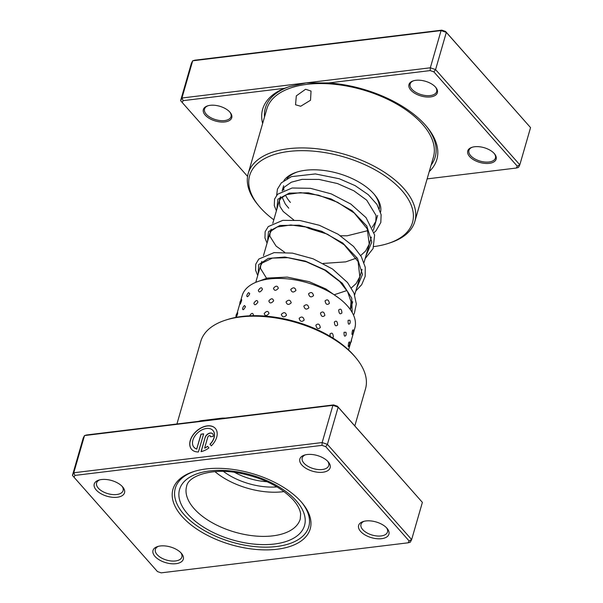 <?xml version="1.0" encoding="UTF-8"?>
<svg xmlns="http://www.w3.org/2000/svg" width="603" height="603" viewBox="0 0 603 603"><rect width="100%" height="100%" fill="white"/><g stroke="black" fill="none" stroke-linecap="round" stroke-linejoin="round"><path stroke-width="0.9" d="M305.6 89.259L311.042 91.068L310.515 100.241L300.701 106.249L295.545 104.771L296.314 95.854L305.6 89.259M262.637 123.494A90.646 47.094 16.1 0 1 284.578 88.302L183.139 100.648L181.948 98.003L306.136 82.897L289.252 86.644L284.578 88.302M430.165 70.596L430.331 67.785L435.577 69.601L519.816 164.83L518.482 167.438L516.356 168.033L517.299 166.187L433.874 71.878L430.165 70.596L328.718 82.935L306.136 82.897L430.331 67.785L441.072 30.58L192.689 60.797L191.355 63.413L180.614 100.618L181.948 98.003L192.689 60.797L194.814 60.202L441.833 30.15L445.549 31.431L530.557 127.617L446.318 32.389L441.072 30.58L441.833 30.15M328.718 82.935A90.646 47.094 16.1 0 1 425.416 125.138A90.646 47.094 16.1 0 1 426.834 126.788A90.646 47.094 16.1 0 1 429.246 171.584M469.601 156.554A14.781 7.681 16.1 0 1 471.961 147.313A14.781 7.681 16.1 0 1 494.279 153.554A14.781 7.681 16.1 0 1 494.513 153.818A14.781 7.681 16.1 0 1 489.086 163.375A14.781 7.681 16.1 0 1 469.601 156.554M472.428 147.17A13.794 7.168 -163.9 0 0 468.923 150.418A13.794 7.168 -163.9 0 0 470.657 155.642A13.794 7.168 -163.9 0 0 484.759 162.011A13.794 7.168 -163.9 0 0 495.425 158.069A13.794 7.168 -163.9 0 0 494.189 153.448M410.831 90.118A14.781 7.681 16.1 0 1 413.191 80.877A14.781 7.681 16.1 0 1 435.509 87.111A14.781 7.681 16.1 0 1 435.743 87.382A14.781 7.681 16.1 0 1 430.316 96.94A14.781 7.681 16.1 0 1 410.831 90.118M413.658 80.734A13.794 7.168 -163.9 0 0 410.153 83.983A13.794 7.168 -163.9 0 0 411.894 89.206A13.794 7.168 -163.9 0 0 425.989 95.576A13.794 7.168 -163.9 0 0 436.655 91.633A13.794 7.168 -163.9 0 0 435.419 87.013M205.216 115.128A14.781 7.681 16.1 0 1 207.575 105.887A14.781 7.681 16.1 0 1 229.894 112.128A14.781 7.681 16.1 0 1 230.12 112.399A14.781 7.681 16.1 0 1 224.7 121.957A14.781 7.681 16.1 0 1 205.216 115.128M208.043 105.751A13.794 7.168 -163.9 0 0 204.538 108.992A13.794 7.168 -163.9 0 0 206.271 114.223A13.794 7.168 -163.9 0 0 220.374 120.592A13.794 7.168 -163.9 0 0 231.039 116.643A13.794 7.168 -163.9 0 0 229.803 112.03M283.87 180.621A51.232 26.615 16.1 0 1 296.48 172.217A51.232 26.615 16.1 0 1 373.837 193.849A51.232 26.615 16.1 0 1 374.644 194.784A51.232 26.615 16.1 0 1 380.561 212.173M297.392 171.93A49.265 25.597 -163.9 0 0 286.975 178.631M283.681 188.03A49.265 25.597 -163.9 0 0 283.9 190.164M285.46 195.071A49.265 25.597 -163.9 0 0 290.412 202.435M373.845 246.582A84.737 44.019 -163.9 0 0 388.287 243.424A84.737 44.019 -163.9 0 0 401.802 190.442A84.737 44.019 -163.9 0 0 290.103 151.3A84.737 44.019 -163.9 0 0 259.011 206.113A84.737 44.019 -163.9 0 0 260.338 207.658A84.737 44.019 -163.9 0 0 273.807 219.801M259.011 206.113L257.805 204.658A86.704 45.044 16.1 0 1 248.232 173.385A86.704 45.044 16.1 0 1 315.286 148.587A86.704 45.044 16.1 0 1 403.912 188.626A86.704 45.044 16.1 0 1 414.841 221.474A86.704 45.044 16.1 0 1 390.081 242.836L388.287 243.424M427.135 178.887L516.356 168.033M183.139 100.648L182.196 102.495L247.577 176.4M517.299 166.187L519.816 164.83L530.557 127.617M433.874 71.878L435.577 69.601L446.318 32.389L445.549 31.431M379.325 208.774A49.265 25.597 -163.9 0 0 374.018 194.045M180.614 100.618L182.196 102.495M301.206 501.847A71.433 37.115 16.1 0 1 302.322 503.151A71.433 37.115 16.1 0 1 276.114 549.356A71.433 37.115 16.1 0 1 181.948 516.356A71.433 37.115 16.1 0 1 193.344 471.697A71.433 37.115 16.1 0 1 301.206 501.847M184.058 514.54A69.466 36.09 -163.9 0 0 255.061 546.62A69.466 36.09 -163.9 0 0 308.781 526.751A69.466 36.09 -163.9 0 0 301.704 502.42A69.466 36.09 16.1 0 1 308.781 526.751A69.466 36.09 16.1 0 1 255.061 546.62A69.466 36.09 16.1 0 1 184.058 514.54A69.466 36.09 16.1 0 1 175.307 488.226A69.466 36.09 -163.9 0 0 184.058 514.54M212.995 430.542A12.663 8.374 138.5 0 1 213.04 430.595A12.663 8.374 138.5 0 1 210.07 444.336L209.972 444.23A12.663 8.374 -41.5 0 0 212.942 430.482A12.663 8.374 -41.5 0 0 206.46 428.477A12.663 8.374 -41.5 0 0 194.777 436.188A12.663 8.374 -41.5 0 0 193.978 447.26A12.663 8.374 -41.5 0 0 196.721 448.986L201.003 434.16L203.641 433.836L198.41 451.956A15.829 10.462 138.5 0 1 191.611 449.356A15.829 10.462 138.5 0 1 192.606 435.517A15.829 10.462 138.5 0 1 207.213 425.876A15.829 10.462 138.5 0 1 215.316 428.386A15.829 10.462 138.5 0 1 211.321 445.851L209.972 444.23M215.361 428.439A15.829 10.462 -41.5 0 0 207.311 425.989A15.829 10.462 -41.5 0 0 192.734 435.577A15.829 10.462 -41.5 0 0 191.656 449.408M205.156 437.409A4.749 3.136 138.5 0 1 210.243 433.029A4.749 3.136 138.5 0 1 212.678 433.783A4.749 3.136 138.5 0 1 213.085 436.444L210.439 436.768A1.583 1.048 -41.5 0 0 210.304 435.879A1.583 1.048 -41.5 0 0 209.497 435.63A1.583 1.048 -41.5 0 0 207.801 437.092L204.643 448.021A12.663 8.374 -41.5 0 0 207.575 446.295L208.917 447.916A15.829 10.462 138.5 0 1 201.055 451.639L205.156 437.409L201.191 451.609M212.723 433.843A4.749 3.136 -41.5 0 0 210.341 433.142A4.749 3.136 -41.5 0 0 205.254 437.522M210.357 435.939A1.583 1.048 138.5 0 1 210.402 435.992A1.583 1.048 138.5 0 1 210.568 436.753M200.739 421.082A1.967 1.251 76.2 0 0 200.897 420.721L222.288 418.113A1.967 0.859 -91 0 1 222.145 418.482M122.545 486.794A15.768 8.193 16.1 0 1 122.793 487.081A15.768 8.193 16.1 0 1 117.005 497.279A15.768 8.193 16.1 0 1 96.224 489.99A15.768 8.193 16.1 0 1 98.741 480.139A15.768 8.193 16.1 0 1 122.545 486.794M99.706 479.867A13.794 7.168 -163.9 0 0 96.601 482.95A13.794 7.168 -163.9 0 0 98.334 488.174A13.794 7.168 -163.9 0 0 112.437 494.543A13.794 7.168 -163.9 0 0 123.102 490.601A13.794 7.168 -163.9 0 0 122.123 486.335M328.16 461.777A15.768 8.193 16.1 0 1 328.409 462.064A15.768 8.193 16.1 0 1 322.628 472.262A15.768 8.193 16.1 0 1 301.839 464.981A15.768 8.193 16.1 0 1 304.357 455.122A15.768 8.193 16.1 0 1 328.16 461.777M305.322 454.85A13.794 7.168 -163.9 0 0 302.216 457.933A13.794 7.168 -163.9 0 0 303.957 463.164A13.794 7.168 -163.9 0 0 318.052 469.533A13.794 7.168 -163.9 0 0 328.725 465.584A13.794 7.168 -163.9 0 0 327.738 461.318M386.93 528.213A15.768 8.193 16.1 0 1 387.179 528.499A15.768 8.193 16.1 0 1 381.39 538.698A15.768 8.193 16.1 0 1 360.609 531.416A15.768 8.193 16.1 0 1 363.127 521.557A15.768 8.193 16.1 0 1 386.93 528.213M364.091 521.286A13.794 7.168 -163.9 0 0 360.986 524.369A13.794 7.168 -163.9 0 0 362.727 529.6A13.794 7.168 -163.9 0 0 376.822 535.969A13.794 7.168 -163.9 0 0 387.488 532.019A13.794 7.168 -163.9 0 0 386.508 527.753M181.315 553.23A15.768 8.193 16.1 0 1 181.563 553.516A15.768 8.193 16.1 0 1 175.774 563.715A15.768 8.193 16.1 0 1 154.994 556.433A15.768 8.193 16.1 0 1 157.511 546.574A15.768 8.193 16.1 0 1 181.315 553.23M158.476 546.303A13.794 7.168 -163.9 0 0 155.37 549.386A13.794 7.168 -163.9 0 0 157.104 554.609A13.794 7.168 -163.9 0 0 171.207 560.986A13.794 7.168 -163.9 0 0 181.872 557.036A13.794 7.168 -163.9 0 0 180.885 552.77M225.258 320.238L227.052 319.65A83.749 43.506 16.1 0 1 353.509 355.001A83.749 43.506 16.1 0 1 354.82 356.531L356.034 357.986A85.724 44.532 -163.9 0 0 354.692 356.418A85.724 44.532 -163.9 0 0 225.258 320.238A85.724 44.532 -163.9 0 0 200.776 341.351L176.928 423.984M74.968 475.413L73.777 472.767L72.443 475.383L83.184 438.17L84.518 435.562L86.644 434.967L333.663 404.915L337.379 406.196L422.386 502.382L338.147 407.153L332.901 405.344L84.518 435.562L73.777 472.767L322.16 442.549L327.406 444.366L411.645 539.587L410.311 542.203L408.186 542.798L409.128 540.951L325.703 446.642L321.994 445.361L74.968 475.413L74.026 477.259L157.451 571.569L161.167 572.85L408.186 542.798M333.663 404.915L332.901 405.344L322.16 442.549L321.994 445.361M337.379 406.196L338.147 407.153L327.406 444.366L325.703 446.642M422.386 502.382L411.645 539.587L409.128 540.951M354.813 425.906L365.493 388.897A85.724 44.532 -163.9 0 0 356.034 357.986M194.256 471.41A69.466 36.09 -163.9 0 0 175.307 488.226A69.466 36.09 16.1 0 1 194.256 471.41M72.443 475.383L74.026 477.259M207.666 446.408A12.663 8.374 138.5 0 1 204.741 448.135L204.643 448.021M210.07 444.336L211.321 445.843M203.603 433.964L201.003 434.16M201.101 434.266L196.721 448.986M196.819 449.099A12.663 8.374 138.5 0 1 194.076 447.373A12.663 8.374 138.5 0 1 194.03 447.313M295.945 290.42C295.003 287.337 293.277 287.02 290.767 289.47C291.701 292.485 293.435 292.802 295.945 290.42M291.226 302.804C290.284 299.736 288.558 299.442 286.048 301.907C286.983 304.907 288.709 305.208 291.226 302.804M286.5 315.203C285.558 312.15 283.832 311.872 281.33 314.367C282.264 317.344 283.99 317.623 286.5 315.203M313.53 295.628C312.671 292.267 311.005 291.664 308.54 293.827C309.437 297.128 311.103 297.731 313.53 295.628M308.864 307.839C307.99 304.492 306.316 303.904 303.844 306.09C304.749 309.377 306.422 309.957 308.864 307.839M304.183 320.065C303.301 316.726 301.621 316.16 299.141 318.354C300.053 321.625 301.734 322.198 304.183 320.065M329.374 303.392C328.756 299.804 327.316 298.982 325.055 300.912C325.741 304.455 327.18 305.276 329.374 303.392M324.851 315.467C324.218 311.894 322.756 311.08 320.479 313.025C321.188 316.552 322.643 317.366 324.851 315.467M320.321 327.55C319.665 323.992 318.196 323.185 315.897 325.145C316.62 328.658 318.098 329.457 320.321 327.55M341.909 312.942C341.675 309.233 340.605 308.261 338.69 310.04C339.029 313.726 340.1 314.698 341.909 312.942M337.627 324.934C337.371 321.226 336.27 320.268 334.333 322.047C334.695 325.733 335.788 326.698 337.627 324.934M332.668 337.891L333.331 336.934C333.044 333.225 331.921 332.276 329.962 334.07L330.218 336.406M349.898 320.216L348.119 320.306C347.991 324.06 348.594 325.07 349.921 323.351L349.83 323.623A5.125 5.125 0 0 0 349.898 320.216M345.918 332.276L344.049 332.276C343.951 336.022 344.584 337.039 345.941 335.321L345.888 335.487A5.125 5.125 0 0 0 345.918 332.276M341.901 344.283L340.567 343.265M352.205 334.665A5.125 5.125 0 0 0 353.132 329.758L352.408 330.708C351.76 334.424 351.828 335.389 352.619 333.61M348.557 346.65A5.125 5.125 0 0 0 349.431 341.78L348.67 342.7C348.044 346.416 348.15 347.388 348.979 345.617M240.182 303.196C239.798 305.08 240.265 304.259 241.584 300.731L241.645 299.54A5.125 5.125 0 0 0 239.934 304.349M236.308 316.334C235.894 318.211 236.331 317.382 237.62 313.839L237.718 312.648A5.125 5.125 0 0 0 236.022 317.374M249.755 293.699L248.67 292.598A5.125 5.125 0 0 0 246.763 296.05L246.876 295.485C246.996 297.588 247.954 296.993 249.755 293.699M245.481 306.656L244.494 305.548A5.125 5.125 0 0 0 242.557 309.128L242.685 308.487C242.775 310.583 243.71 309.972 245.481 306.656M262.418 289.41C261.808 286.945 260.451 287.262 258.348 290.337C258.875 292.726 260.232 292.417 262.418 289.41M257.903 302.186C257.315 299.744 255.981 300.075 253.893 303.173C254.398 305.54 255.74 305.216 257.903 302.186M253.087 315.701L253.403 314.977C252.83 312.558 251.519 312.904 249.461 316.017M278.337 288.279C277.478 285.505 275.857 285.498 273.468 288.264C274.282 290.963 275.903 290.97 278.337 288.279M273.664 300.859C272.82 298.101 271.207 298.123 268.832 300.905C269.639 303.588 271.244 303.573 273.664 300.859M269.006 313.454C268.169 310.718 266.571 310.749 264.212 313.56C264.996 316.221 266.594 316.183 269.006 313.454M348.549 349.913L354.828 328.145A58.627 30.459 -163.9 0 0 330.06 292.297A58.627 30.459 -163.9 0 0 268.968 278.993A58.627 30.459 -163.9 0 0 242.172 295.628L240.763 300.52M214.977 471.652A55.175 28.665 -163.9 0 0 235.562 483.983A55.175 28.665 -163.9 0 0 284.043 491.581M223.449 471.44A47.328 24.587 -163.9 0 0 238.592 480.026A47.328 24.587 -163.9 0 0 276.996 486.892M248.232 173.385L266.812 109.015A86.704 45.044 16.1 0 1 333.866 84.216A86.704 45.044 16.1 0 1 422.492 124.256A86.704 45.044 16.1 0 1 433.421 157.104L414.841 221.474M264.506 117.005A88.385 45.918 16.1 0 1 289.983 86.41M426.125 125.952A88.385 45.918 16.1 0 1 431.115 165.094M198.44 421.361A85.724 44.532 16.1 0 1 200.897 420.721M222.288 418.113A85.724 44.532 16.1 0 1 225.296 418.098M186.644 486.237A59.117 30.715 -163.9 0 0 194.098 508.638A59.117 30.715 -163.9 0 0 254.526 535.939A59.117 30.715 -163.9 0 0 300.249 519.025L300.626 514.095C300.234 509.919 297.799 505.201 293.299 499.947C280.659 486.561 262.267 477.538 238.125 472.873C210.854 467.755 188.083 476.295 186.644 486.237M187.759 514.088A65.026 33.783 16.1 0 1 209.723 470.943A65.026 33.783 16.1 0 1 296.329 500.882A65.026 33.783 16.1 0 1 274.365 544.027A65.026 33.783 16.1 0 1 187.759 514.088M234.552 472.337A42.632 22.153 -163.9 0 0 241.027 475.481A42.632 22.153 -163.9 0 0 267.114 481.737M276.837 209.301L277.862 199.231L289.289 193.118L308.472 192.832L331.1 198.952L352.114 210.673L366.79 225.982L371.802 242.082L365.908 255.996M267.498 241.66L268.523 231.582L279.95 225.477L299.133 225.183L321.761 231.303L342.775 243.032L357.451 258.34L362.471 274.433L356.569 288.355M258.159 274.011L258.717 264.611L268.229 258.431L284.827 257.036L305.314 261.091L325.778 270.265L342.308 283.267L351.73 298.116L352.175 312.46M350.411 309.686L352.702 301.756M354.677 294.912L362.041 269.398M364.016 262.554L371.38 237.047M373.355 230.203L377.614 215.437M255.747 282.362L261.785 261.446M263.443 255.695L271.124 229.095M272.782 223.336L280.463 196.736M282.121 190.985L283.644 185.709M350.569 342.911A5.125 5.125 0 0 0 351.474 339.76M237.069 313.334L239.858 303.663M293.721 219.929L283.229 211.517L279.905 206.422L279.37 200.867L280.666 198.462L286.696 194.565L300.49 192.621L318.535 195.176L337.567 202.276L354.262 213.047L367.235 228.808L369.232 244.147L365.644 250.984L360.677 255.559M356.267 258.174L345.723 261.875L323.231 263.436M284.691 252.295L276.031 246.032L269.827 236.142L270.023 233.255L271.305 230.851L277.244 226.969L290.827 224.972L308.653 227.391L327.542 234.288L344.245 244.841L358.076 261.551L359.833 276.724L356.124 283.561L351.338 287.917M346.929 290.533L334.665 294.603M266.549 278.254L260.473 268.388L260.662 265.667L262.034 263.119L272.405 258.084L287.872 257.7L306.362 261.808L324.7 270.121L339.783 281.593L347.584 291.656L351.036 301.613L350.335 309.58M304.59 226.479L309.03 228.484L327.007 234.032M340.507 235.758L347.162 235.796L368.018 230.58M372.217 227.361L375.79 221.437L376.061 215.467L366.714 200.173L353.803 190.759L337.499 183.568L319.025 179.423L302.043 179.37L291.347 182.189L284.488 186.99L282.242 190.917M282.076 197.075L285.272 203.995L288.754 208.201M374.086 232.585L375.993 230.828L380.81 222.492L381.126 214.683L376.958 204.432L368.297 194.686L355.159 185.649L339.301 178.759L315.361 173.935L291.437 176.634L281.352 182.837L277.433 189.146L276.649 195.289M276.4 210.801L274.29 205.631L274.546 199.118L277.576 194.249L292.101 188L310.447 188.317L331.205 193.872L350.863 204.078L366.066 217.653L374.614 235.004L373.099 248.542L365.162 258.604M267.061 243.175L264.951 237.974L265.132 231.718L268.252 226.585L282.815 220.351L299.932 220.502L319.341 225.288L338.162 234.266L353.569 246.454L361.303 256.637L365.252 267.235L365.184 276.362L361.71 284.654L355.823 290.955M257.722 275.526L255.574 270.174L255.755 264.204L258.785 259.071L274.079 252.619L292.44 253.124L313.07 258.793L332.524 269.021L347.532 282.536L354.006 293.156L356.313 303.957L354.383 313.341L353.516 315.113M339.512 298.583L325.891 288.958L309.196 281.691L287.209 277.109L267.37 278.066L256.712 281.978"/></g></svg>
